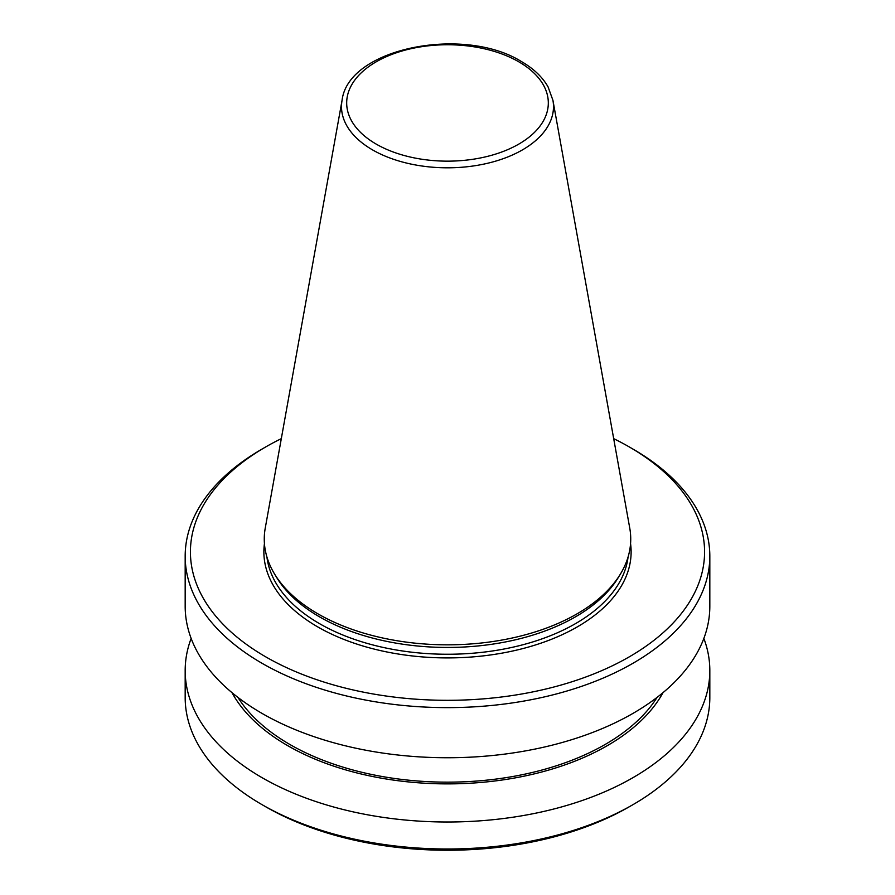 <?xml version="1.0" encoding="UTF-8"?>
<svg xmlns="http://www.w3.org/2000/svg" width="895" height="895" viewBox="0 0 895 895"><rect width="100%" height="100%" fill="white"/><g stroke="black" fill="none" stroke-linecap="round" stroke-linejoin="round"><path stroke-width="1.34" d="M342.069 100.307L265.244 528.128A183.24 105.789 0 0 0 274.508 573.919A183.24 105.789 0 0 0 317.938 613.847A183.24 105.789 0 0 0 620.492 573.919A183.24 105.789 0 0 0 629.756 528.128L552.931 100.307L548.064 86.882C542.448 77.004 533.565 68.557 521.405 61.542C463.923 25.463 348.211 47.972 342.069 100.307A106.002 61.196 0 0 0 372.544 149.89A106.002 61.196 0 0 0 493.067 161.872A106.002 61.196 0 0 0 552.931 100.307M274.508 573.919L276.622 577.398A181.003 104.502 0 0 0 319.515 616.845A181.003 104.502 0 0 0 618.378 577.398L620.492 573.919M265.714 656.84A257.078 148.425 0 0 0 629.286 656.84A257.078 148.425 0 0 0 629.286 446.941L632.989 449.089A262.324 151.456 0 0 0 632.989 449.089A262.324 151.456 0 0 1 709.824 556.175A262.324 151.456 0 0 1 547.885 696.097A262.324 151.456 0 0 1 262.011 663.273A262.324 151.456 0 0 1 185.175 556.175A262.324 151.456 0 0 1 262 449.089L265.714 446.941A257.078 148.425 0 0 0 265.714 656.84M185.175 556.175L185.175 606.295A262.324 151.456 0 0 0 262.011 713.393A262.324 151.456 0 0 0 547.885 746.217A262.324 151.456 0 0 0 709.824 606.295L709.824 556.175M237.936 697.406A222.978 128.735 0 0 0 289.835 744.45A222.978 128.735 0 0 0 657.064 697.406M231.973 692.629A225.976 130.469 0 0 0 287.709 745.669A225.976 130.469 0 0 0 663.027 692.629M191.138 638.426A262.324 151.456 0 0 0 185.175 670.556A262.324 151.456 0 0 0 262.011 777.643A262.324 151.456 0 0 0 547.885 810.478A262.324 151.456 0 0 0 709.824 670.556A262.324 151.456 0 0 0 703.862 638.426M633 804.639L629.286 806.775A257.078 148.425 0 0 1 265.714 806.775L262.011 804.639A262.324 151.456 0 0 0 633 804.639A262.324 151.456 0 0 0 709.824 697.541L709.824 670.556M185.175 670.556L185.175 697.541A262.324 151.456 0 0 0 262 804.639A262.324 151.456 0 0 0 262.011 804.639L265.714 806.775M633 449.089L629.286 446.941A257.078 148.425 0 0 0 613.69 438.651M281.31 438.651A257.078 148.425 0 0 0 265.714 446.941M376.213 144.106A100.811 58.197 0 0 0 518.787 144.106A100.811 58.197 0 0 0 518.787 61.8A100.811 58.197 0 0 0 376.213 61.8A100.811 58.197 0 0 0 376.213 144.106M266.934 557.037A181.003 104.502 0 0 0 319.515 623.647A181.003 104.502 0 0 0 510.888 647.633A181.003 104.502 0 0 0 628.066 557.037M264.439 543.601A183.632 106.013 0 0 0 317.658 626.858A183.632 106.013 0 0 0 524.358 648.181A183.632 106.013 0 0 0 630.561 543.601"/></g></svg>
